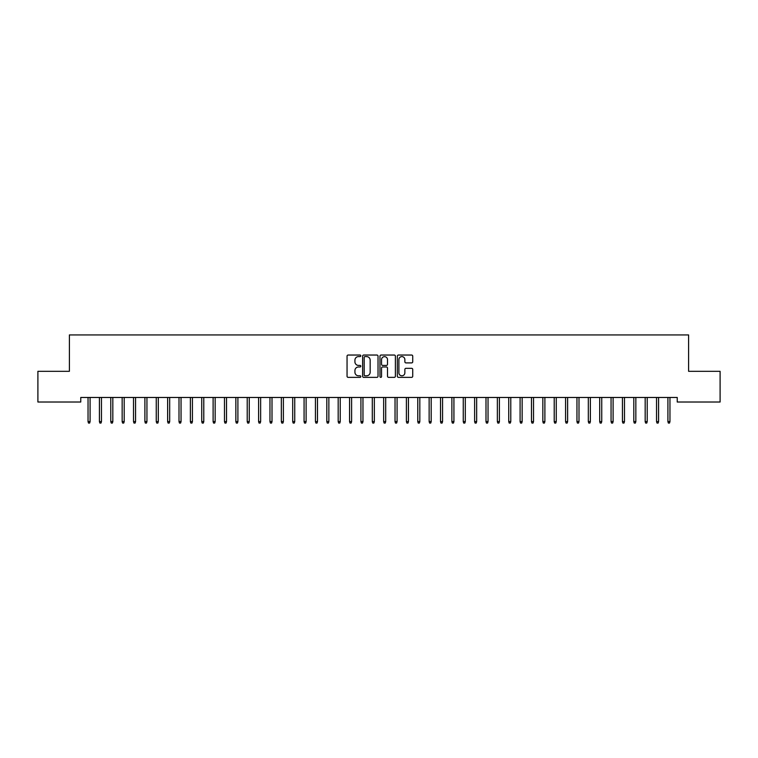<?xml version="1.0" encoding="UTF-8"?>
<svg xmlns="http://www.w3.org/2000/svg" width="758" height="758" viewBox="0 0 758 758"><rect width="100%" height="100%" fill="white"/><g stroke="black" fill="none" stroke-linecap="round" stroke-linejoin="round"><path stroke-width="1.14" d="M360.808 355.815A0.777 0.777 0 0 0 360.031 355.038L348.168 355.038A1.118 1.118 0 0 0 347.05 356.156L347.05 376.243A1.118 1.118 0 0 0 348.168 377.361L360.031 377.361A0.777 0.777 0 0 0 360.808 376.574A0.777 0.777 0 0 0 360.031 375.797L358.496 375.797A3.572 3.572 0 0 1 354.924 372.225L354.924 370.548A3.572 3.572 0 0 1 358.496 366.976L360.031 366.976A0.777 0.777 0 0 0 360.808 366.199A0.777 0.777 0 0 0 360.031 365.413L358.496 365.413A3.572 3.572 0 0 1 354.924 361.841L354.924 360.173A3.572 3.572 0 0 1 358.496 356.601L360.031 356.601A0.777 0.777 0 0 0 360.808 355.815M411.613 362.902A1.118 1.118 0 0 0 412.731 361.793L412.731 356.156A1.118 1.118 0 0 0 411.613 355.038L398.443 355.038A1.118 1.118 0 0 0 397.334 356.156L397.334 376.243A1.118 1.118 0 0 0 398.443 377.361L411.613 377.361A1.118 1.118 0 0 0 412.731 376.243L412.731 369.43A1.118 1.118 0 0 0 411.613 368.322L405.985 368.322A1.118 1.118 0 0 0 404.867 369.43L404.867 372.813A2.985 2.985 0 0 1 401.882 375.797A2.985 2.985 0 0 1 398.897 372.813L398.897 359.586A2.985 2.985 0 0 1 401.882 356.601A2.985 2.985 0 0 1 404.867 359.586L404.867 361.793A1.118 1.118 0 0 0 405.985 362.902L411.613 362.902M677.235 397.467L80.765 397.467L80.765 402.015L37.9 402.015L37.9 371.316L69.395 371.316L69.395 334.932L688.605 334.932L688.605 371.316L720.1 371.316L720.1 402.015L677.235 402.015L677.235 397.467M378.024 356.156A1.118 1.118 0 0 0 376.906 355.038L363.736 355.038A1.118 1.118 0 0 0 362.618 356.156L362.618 376.243A1.118 1.118 0 0 0 363.736 377.361L376.906 377.361A1.118 1.118 0 0 0 378.024 376.243L378.024 356.156M381.094 355.038L394.264 355.038A1.118 1.118 0 0 1 395.382 356.156L395.382 376.243A1.118 1.118 0 0 1 394.264 377.361L388.627 377.361A1.118 1.118 0 0 1 387.509 376.243L387.509 368.094A1.118 1.118 0 0 0 386.391 366.976L382.657 366.976A1.118 1.118 0 0 0 381.539 368.094L381.539 376.574A0.777 0.777 0 0 1 380.762 377.361A0.777 0.777 0 0 1 379.976 376.574L379.976 356.156A1.118 1.118 0 0 1 381.094 355.038M364.968 356.601A0.777 0.777 0 0 0 364.181 357.378L364.181 375.011A0.777 0.777 0 0 0 364.968 375.797L366.588 375.797A3.572 3.572 0 0 0 370.16 372.225L370.16 360.173A3.572 3.572 0 0 0 366.588 356.601L364.968 356.601M387.509 359.643A2.985 2.985 0 0 0 384.524 356.658A2.985 2.985 0 0 0 381.539 359.643L381.539 364.304A1.118 1.118 0 0 0 382.657 365.413L386.391 365.413A1.118 1.118 0 0 0 387.509 364.304L387.509 359.643M90.088 421.59L89.633 423.068L88.497 423.068L88.042 421.59L90.088 421.59L90.088 397.467M88.042 421.59L88.042 397.467M101.458 421.59L101.004 423.068L99.867 423.068L99.412 421.59L101.458 421.59L101.458 397.467M99.412 421.59L99.412 397.467M112.828 421.59L112.373 423.068L111.237 423.068L110.782 421.59L112.828 421.59L112.828 397.467M110.782 421.59L110.782 397.467M124.198 421.59L123.743 423.068L122.607 423.068L122.152 421.59L124.198 421.59L124.198 397.467M122.152 421.59L122.152 397.467M135.568 421.59L135.113 423.068L133.977 423.068L133.522 421.59L135.568 421.59L135.568 397.467M133.522 421.59L133.522 397.467M146.938 421.59L146.483 423.068L145.347 423.068L144.892 421.59L146.938 421.59L146.938 397.467M144.892 421.59L144.892 397.467M158.308 421.59L157.853 423.068L156.716 423.068L156.262 421.59L158.308 421.59L158.308 397.467M156.262 421.59L156.262 397.467M169.678 421.59L169.224 423.068L168.087 423.068L167.632 421.59L169.678 421.59L169.678 397.467M167.632 421.59L167.632 397.467M181.048 421.59L180.594 423.068L179.457 423.068L179.002 421.59L181.048 421.59L181.048 397.467M179.002 421.59L179.002 397.467M192.418 421.59L191.964 423.068L190.827 423.068L190.372 421.59L192.418 421.59L192.418 397.467M190.372 421.59L190.372 397.467M203.788 421.59L203.333 423.068L202.197 423.068L201.742 421.59L203.788 421.59L203.788 397.467M201.742 421.59L201.742 397.467M215.158 421.59L214.703 423.068L213.567 423.068L213.112 421.59L215.158 421.59L215.158 397.467M213.112 421.59L213.112 397.467M226.528 421.59L226.073 423.068L224.936 423.068L224.482 421.59L226.528 421.59L226.528 397.467M224.482 421.59L224.482 397.467M237.898 421.59L237.444 423.068L236.306 423.068L235.852 421.59L237.898 421.59L237.898 397.467M235.852 421.59L235.852 397.467M249.268 421.59L248.814 423.068L247.676 423.068L247.222 421.59L249.268 421.59L249.268 397.467M247.222 421.59L247.222 397.467M260.638 421.59L260.184 423.068L259.046 423.068L258.592 421.59L260.638 421.59L260.638 397.467M258.592 421.59L258.592 397.467M272.008 421.59L271.554 423.068L270.416 423.068L269.962 421.59L272.008 421.59L272.008 397.467M269.962 421.59L269.962 397.467M283.378 421.59L282.924 423.068L281.786 423.068L281.332 421.59L283.378 421.59L283.378 397.467M281.332 421.59L281.332 397.467M294.748 421.59L294.294 423.068L293.156 423.068L292.702 421.59L294.748 421.59L294.748 397.467M292.702 421.59L292.702 397.467M306.118 421.59L305.663 423.068L304.526 423.068L304.072 421.59L306.118 421.59L306.118 397.467M304.072 421.59L304.072 397.467M317.488 421.59L317.034 423.068L315.897 423.068L315.442 421.59L317.488 421.59L317.488 397.467M315.442 421.59L315.442 397.467M328.858 421.59L328.404 423.068L327.267 423.068L326.812 421.59L328.858 421.59L328.858 397.467M326.812 421.59L326.812 397.467M340.228 421.59L339.774 423.068L338.636 423.068L338.182 421.59L340.228 421.59L340.228 397.467M338.182 421.59L338.182 397.467M351.598 421.59L351.144 423.068L350.006 423.068L349.552 421.59L351.598 421.59L351.598 397.467M349.552 421.59L349.552 397.467M362.968 421.59L362.514 423.068L361.376 423.068L360.922 421.59L362.968 421.59L362.968 397.467M360.922 421.59L360.922 397.467M374.338 421.59L373.884 423.068L372.746 423.068L372.292 421.59L374.338 421.59L374.338 397.467M372.292 421.59L372.292 397.467M385.708 421.59L385.254 423.068L384.116 423.068L383.662 421.59L385.708 421.59L385.708 397.467M383.662 421.59L383.662 397.467M397.078 421.59L396.624 423.068L395.486 423.068L395.032 421.59L397.078 421.59L397.078 397.467M395.032 421.59L395.032 397.467M408.448 421.59L407.994 423.068L406.856 423.068L406.402 421.59L408.448 421.59L408.448 397.467M406.402 421.59L406.402 397.467M419.818 421.59L419.364 423.068L418.226 423.068L417.772 421.59L419.818 421.59L419.818 397.467M417.772 421.59L417.772 397.467M431.188 421.59L430.734 423.068L429.596 423.068L429.142 421.59L431.188 421.59L431.188 397.467M429.142 421.59L429.142 397.467M442.558 421.59L442.104 423.068L440.966 423.068L440.512 421.59L442.558 421.59L442.558 397.467M440.512 421.59L440.512 397.467M453.928 421.59L453.474 423.068L452.337 423.068L451.882 421.59L453.928 421.59L453.928 397.467M451.882 421.59L451.882 397.467M465.298 421.59L464.844 423.068L463.707 423.068L463.252 421.59L465.298 421.59L465.298 397.467M463.252 421.59L463.252 397.467M476.668 421.59L476.214 423.068L475.077 423.068L474.622 421.59L476.668 421.59L476.668 397.467M474.622 421.59L474.622 397.467M488.038 421.59L487.584 423.068L486.446 423.068L485.992 421.59L488.038 421.59L488.038 397.467M485.992 421.59L485.992 397.467M499.408 421.59L498.954 423.068L497.816 423.068L497.362 421.59L499.408 421.59L499.408 397.467M497.362 421.59L497.362 397.467M510.778 421.59L510.324 423.068L509.186 423.068L508.732 421.59L510.778 421.59L510.778 397.467M508.732 421.59L508.732 397.467M522.148 421.59L521.693 423.068L520.557 423.068L520.102 421.59L522.148 421.59L522.148 397.467M520.102 421.59L520.102 397.467M533.518 421.59L533.063 423.068L531.927 423.068L531.472 421.59L533.518 421.59L533.518 397.467M531.472 421.59L531.472 397.467M544.888 421.59L544.433 423.068L543.297 423.068L542.842 421.59L544.888 421.59L544.888 397.467M542.842 421.59L542.842 397.467M556.258 421.59L555.803 423.068L554.666 423.068L554.212 421.59L556.258 421.59L556.258 397.467M554.212 421.59L554.212 397.467M567.628 421.59L567.173 423.068L566.036 423.068L565.582 421.59L567.628 421.59L567.628 397.467M565.582 421.59L565.582 397.467M578.998 421.59L578.543 423.068L577.406 423.068L576.952 421.59L578.998 421.59L578.998 397.467M576.952 421.59L576.952 397.467M590.368 421.59L589.913 423.068L588.776 423.068L588.322 421.59L590.368 421.59L590.368 397.467M588.322 421.59L588.322 397.467M601.738 421.59L601.284 423.068L600.146 423.068L599.692 421.59L601.738 421.59L601.738 397.467M599.692 421.59L599.692 397.467M613.108 421.59L612.654 423.068L611.516 423.068L611.062 421.59L613.108 421.59L613.108 397.467M611.062 421.59L611.062 397.467M624.478 421.59L624.024 423.068L622.886 423.068L622.432 421.59L624.478 421.59L624.478 397.467M622.432 421.59L622.432 397.467M635.848 421.59L635.394 423.068L634.256 423.068L633.802 421.59L635.848 421.59L635.848 397.467M633.802 421.59L633.802 397.467M647.218 421.59L646.764 423.068L645.626 423.068L645.172 421.59L647.218 421.59L647.218 397.467M645.172 421.59L645.172 397.467M658.588 421.59L658.134 423.068L656.996 423.068L656.542 421.59L658.588 421.59L658.588 397.467M656.542 421.59L656.542 397.467M669.958 421.59L669.504 423.068L668.366 423.068L667.912 421.59L669.958 421.59L669.958 397.467M667.912 421.59L667.912 397.467"/></g></svg>
